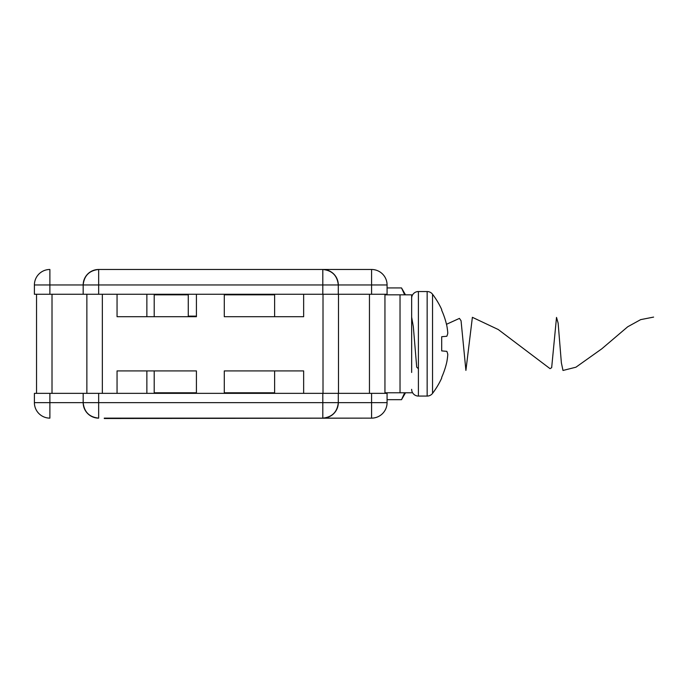 <?xml version="1.0" encoding="UTF-8"?>
<svg xmlns="http://www.w3.org/2000/svg" width="688" height="688" viewBox="0 0 688 688"><rect width="100%" height="100%" fill="white"/><g stroke="black" fill="none" stroke-linecap="round" stroke-linejoin="round"><path stroke-width="1.03" d="M338.487 393.355L323.007 393.355L323.007 294.258L338.487 294.258L338.487 393.355L387.077 393.355L387.077 402.652A15.489 15.489 0 0 1 371.589 418.132L104.275 418.132M117.055 370.909L117.055 393.355L117.055 370.909L196.415 370.909L196.415 393.355M303.649 393.355L303.649 370.909L224.288 370.909L224.288 393.355M224.288 294.258L224.288 316.704L303.649 316.704L303.649 294.258M117.055 316.704L117.055 294.258L117.055 316.704L196.415 316.704L196.415 294.258M274.615 370.909L274.615 393.355M146.862 370.909L146.862 393.355M274.615 294.258L274.615 316.704M146.862 294.258L146.862 316.704M384.945 294.258L384.945 393.355M36.533 393.355L36.533 294.258M86.86 393.355L86.86 294.258M384.945 392.779L400.029 392.779L400.029 294.834L411.648 294.834L411.648 343.802M411.648 294.834L411.648 372.457M400.029 294.834L384.945 294.834M274.615 392.779L224.288 392.779M196.415 392.779L154.207 392.779L154.207 370.909M224.288 294.834L274.615 294.834M196.415 316.127L188.271 316.127L188.271 294.834L154.207 294.834L154.207 316.704M411.648 392.779L400.029 392.779M405.499 294.834L401.517 287.928L387.077 287.928M401.517 287.928L404.673 294.834M405.499 392.779L401.517 399.685L404.673 392.779L401.517 399.685L387.077 399.685M441.696 378.09L441.696 377.351L441.696 378.09A82.121 82.121 0 0 1 432.537 393.39A6.76 6.76 0 0 1 427.153 396.073L418.407 396.073A6.76 6.76 0 0 1 411.648 389.313M441.696 350.897L441.696 336.716L441.696 350.897L446.822 351.344A81.838 31.201 5.4 0 1 447.793 354.501A81.838 75.319 12.9 0 1 446.822 361.914A82.121 81.812 90 0 1 441.696 377.351M427.153 396.073L427.153 291.54A6.76 6.76 0 0 1 432.537 294.223L432.537 393.39M432.537 294.223A82.121 82.121 0 0 1 441.696 309.523L441.696 310.262A82.121 81.812 90 0 1 446.822 325.699A81.838 75.319 167.1 0 1 447.793 333.112A81.838 31.201 174.6 0 1 446.822 336.269L441.696 336.716M411.648 298.3A6.76 6.76 0 0 1 418.407 291.54L418.407 396.073M49.889 393.355L49.889 402.652L34.4 402.652A15.489 15.489 0 0 0 49.889 418.132A15.489 15.489 0 0 1 34.4 402.652L34.4 393.355L338.298 393.355L338.298 402.652L387.077 402.652A15.489 15.489 0 0 1 371.589 418.132L104.275 418.519M83.179 393.355L83.179 402.652C84.16 411.992 89.328 417.152 98.659 418.132A15.489 15.489 0 0 1 83.179 402.652L338.298 402.652C337.309 411.992 332.149 417.152 322.81 418.132A15.489 15.489 0 0 0 338.298 402.652A15.489 15.489 0 0 1 322.81 418.132L322.81 393.355M371.589 294.258L371.589 284.961L387.077 284.961A15.489 15.489 0 0 0 371.589 269.481L322.81 269.481A15.489 15.489 0 0 1 338.298 284.961L338.298 294.258L83.179 294.258L83.179 284.961C84.16 275.621 89.328 270.461 98.659 269.481L371.589 269.481A15.489 15.489 0 0 1 387.077 284.961L387.077 294.258L338.487 294.258M83.179 294.258L34.4 294.258L34.4 284.961A15.489 15.489 0 0 1 49.889 269.481A15.489 15.489 0 0 0 34.4 284.961L83.179 284.961A15.489 15.489 0 0 1 98.659 269.481A15.489 15.489 0 0 0 83.179 284.961L338.298 284.961C337.309 275.621 332.149 270.461 322.81 269.481L322.81 294.258M411.648 317.091L413.333 326.74L416.713 367.134L418.407 368.716M446.486 324.297L459.438 318.389L461.055 320.737L465.905 370.402L472.381 317.314L498.267 329.535L550.047 368.656L551.664 367.684L556.515 317.417L558.131 323.111L561.374 362.86L562.99 370.462L575.933 367.203L601.819 348.799L627.714 326.774L640.657 319.636L653.6 317.091M102.34 294.258L102.34 393.355M369.456 393.355L369.456 294.258M52.013 294.258L52.013 393.355M49.889 418.132L49.889 402.652L83.179 402.652M98.659 393.355L98.659 418.132M371.589 393.355L371.589 418.132M371.589 269.481L371.589 284.961L338.298 284.961M98.659 294.258L98.659 269.481M49.889 294.258L49.889 269.481M179.766 294.258L179.766 294.834M179.766 392.779L179.766 393.355M241.712 294.258L241.712 294.834M241.712 392.779L241.712 393.355M427.153 291.54L418.407 291.54"/></g></svg>
